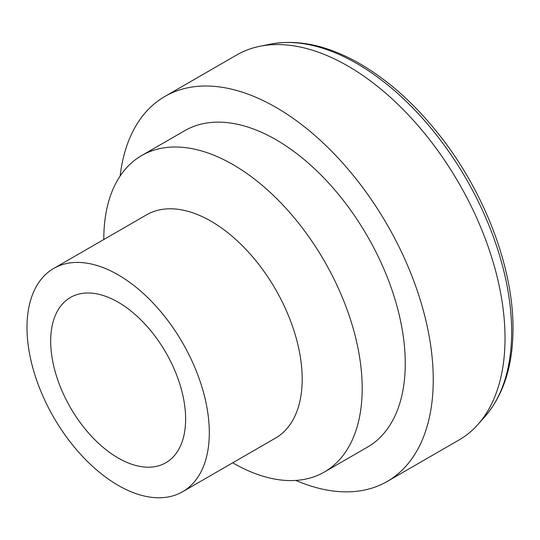 <?xml version="1.0" encoding="UTF-8"?>
<svg xmlns="http://www.w3.org/2000/svg" width="540" height="540" viewBox="0 0 540 540"><rect width="100%" height="100%" fill="white"/><g stroke="black" fill="none" stroke-linecap="round" stroke-linejoin="round"><path stroke-width="0.81" d="M295.859 480.425A222.298 128.345 -120 0 0 387.207 481.451A222.298 128.345 -120 0 0 433.249 379.688A222.298 128.345 -120 0 0 336.218 155.972A222.298 128.345 -120 0 0 164.916 96.417A222.298 128.345 -120 0 0 120.123 176.04M387.207 481.451L458.987 440.012A222.298 128.345 -120 0 0 478.035 424.366A222.298 128.345 -120 0 0 505.028 338.243A222.298 128.345 -120 0 0 421.538 129.728A222.298 128.345 -120 0 0 259.76 46.305A222.298 128.345 -120 0 0 236.689 54.979L164.916 96.417M232.713 462.814A182.709 105.489 -120 0 0 324.351 472.027L367.416 447.167A182.709 105.489 -120 0 0 405.257 363.521A182.709 105.489 -120 0 0 325.505 179.651A182.709 105.489 -120 0 0 184.707 130.7L141.642 155.561A182.709 105.489 -120 0 0 103.802 239.531M324.351 472.027A182.709 105.489 -120 0 0 362.192 388.388A182.709 105.489 -120 0 0 282.44 204.512A182.709 105.489 -120 0 0 141.642 155.561M182.608 491.738L275.488 438.115A128.911 74.426 -120 0 0 302.191 379.107A128.911 74.426 -120 0 0 245.916 249.372A128.911 74.426 -120 0 0 146.576 214.832L53.696 268.454A128.911 74.426 -120 0 0 53.696 417.312A128.911 74.426 -120 0 0 182.608 491.738A128.911 74.426 -120 0 0 209.311 432.729A128.911 74.426 -120 0 0 153.036 302.994A128.911 74.426 -120 0 0 53.696 268.454M185.625 419.054A95.418 55.087 -120 0 0 143.978 323.028A95.418 55.087 -120 0 0 70.45 297.466A95.418 55.087 -120 0 0 70.45 407.646A95.418 55.087 -120 0 0 165.861 462.733A95.418 55.087 -120 0 0 185.625 419.054M511.643 331.634A218.876 126.367 -120 0 0 429.442 126.326A218.876 126.367 -120 0 0 270.155 44.185C297.392 39.069 326.525 45.144 357.548 62.41C387.686 79.468 415.436 104.274 440.795 136.843C485.102 193.543 513.385 268.265 513 328.698C512.939 365.513 503.624 394.754 485.062 416.421A218.876 126.367 -120 0 0 511.643 331.634M270.155 44.185L259.76 46.305M485.062 416.421L478.035 424.366"/></g></svg>
